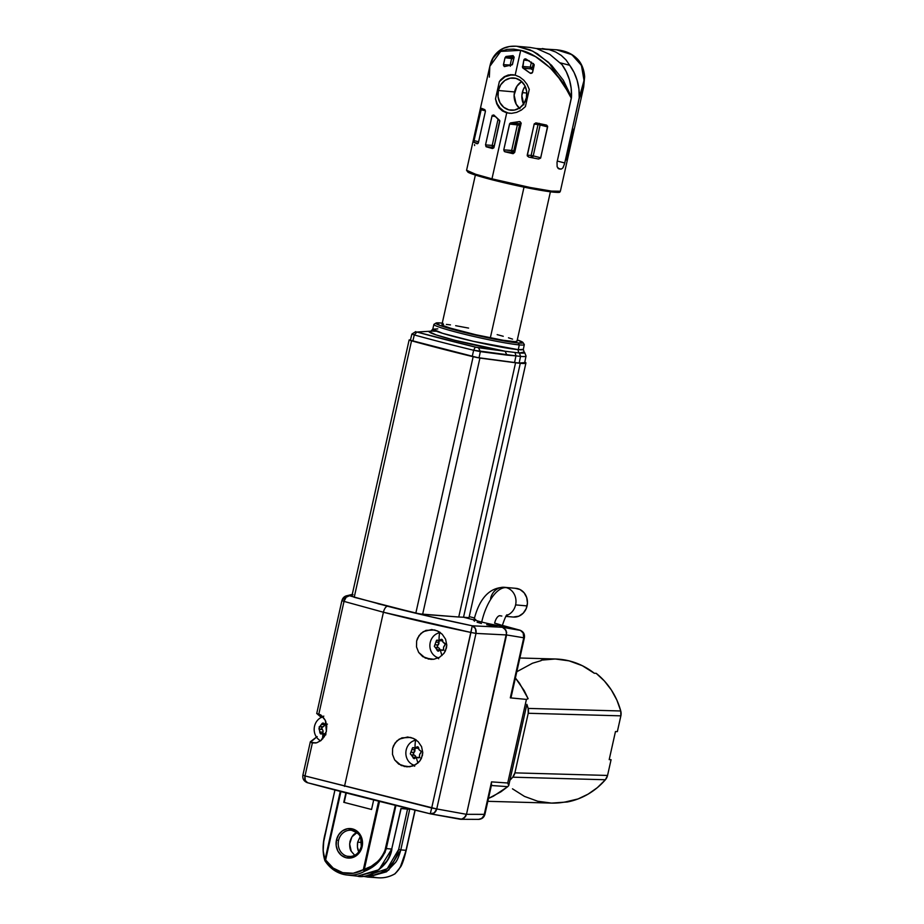 <?xml version="1.0" encoding="UTF-8"?>
<svg xmlns="http://www.w3.org/2000/svg" width="924" height="924" viewBox="0 0 924 924"><rect width="100%" height="100%" fill="white"/><g stroke="black" fill="none" stroke-linecap="round" stroke-linejoin="round"><path stroke-width="1.39" d="M501.824 616.031A14.414 12.878 95.1 0 1 499.965 615.707A8.004 3.557 104.5 0 0 494.64 623.18A14.414 0.947 -167.4 0 1 502.252 625.756A14.414 0.947 -167.4 0 1 500.681 625.837A14.414 0.947 -167.4 0 1 481.727 622.037A14.414 0.947 -167.4 0 1 474.116 619.473A14.414 0.947 12.6 0 0 481.727 622.037A36.833 16.378 -75.5 0 1 506.237 587.629A14.414 12.878 -84.9 0 0 504.261 587.306M324.647 724.254A1.502 1.34 -84.9 0 0 324.555 724.693L321.575 724.428L319.82 726.483L322.21 723.319L323.319 723.053L324.948 724.381M325.652 733.887L322.961 733.656A21.795 9.69 104.5 0 0 322.672 738.9A21.795 9.69 -75.5 0 1 322.961 733.656L325.652 733.887A2.195 1.964 -84.9 0 0 325.456 733.875M325.075 735.054L324.255 734.592M327.431 724.116L325.029 724.404A21.795 9.69 -75.5 0 1 325.941 721.898A21.795 9.69 104.5 0 0 325.029 724.404L326.241 724.312M321.864 733.748L324.151 734.476L323.042 733.679M415.338 748.105A1.502 1.34 -84.9 0 0 414.841 749.814L411.85 749.549L410.926 752.182L412.485 747.816L414.98 748.024M413.005 747.574L413.825 747.747L412.485 747.816L411.85 749.549L414.841 749.814L415.373 748.07M417.209 746.788L416.32 747.285L418.306 747.123L419.011 749.664L421.321 751.374L420.732 753.129M412.878 757.287L414.067 758.627L416.308 757.368A21.795 9.494 79.4 0 0 417.983 762.97A21.795 9.494 -100.6 0 1 416.308 757.368L415.326 757.957M417.81 746.823L419.011 749.664L421.39 751.662L419.635 754.342L419.519 757.299L417.833 757.715M416.32 747.285L415.061 748.013A21.795 9.494 -100.6 0 1 415.638 740.216A12.809 11.446 -84.9 0 0 405.867 752.436A12.809 11.446 -84.9 0 0 414.483 765.303A12.809 11.446 95.1 0 1 405.867 752.436A12.809 11.446 95.1 0 1 415.638 740.216A12.809 11.446 95.1 0 1 416.331 740.101A12.809 11.446 -84.9 0 0 415.638 740.216A21.795 9.494 79.4 0 0 415.061 748.013L416.158 747.435M420.605 753.21L419.635 754.342L419.334 757.518L416.389 757.357M439.35 640.644A1.502 1.34 -84.9 0 0 438.865 642.342L435.874 642.076L434.95 644.721L436.498 640.355L439.004 640.563M437.029 640.101L437.849 640.286L436.498 640.355L435.874 642.076L438.865 642.342L439.397 640.609M441.222 639.316L440.344 639.812L442.33 639.662L443.035 642.203L445.102 643.474L444.756 645.668M436.902 649.815L438.08 651.166L440.332 649.907A21.795 9.494 79.4 0 0 441.995 655.497A21.795 9.494 -100.6 0 1 440.332 649.907L439.339 650.484M441.822 639.35L443.035 642.203L445.403 644.201L443.659 646.881L443.543 649.838L441.857 650.253M440.344 639.812L439.085 640.551A21.795 9.494 -100.6 0 1 439.662 632.744A12.809 11.446 -84.9 0 0 429.891 644.964A12.809 11.446 -84.9 0 0 438.507 657.842A12.809 11.446 95.1 0 1 429.891 644.964A12.809 11.446 95.1 0 1 439.662 632.744A12.809 11.446 95.1 0 1 440.344 632.64A12.809 11.446 -84.9 0 0 439.662 632.744A21.795 9.494 79.4 0 0 439.085 640.551L440.182 639.974M444.617 645.749L443.659 646.881L443.358 650.057L440.413 649.895M336.463 840.008A14.796 13.225 -84.9 0 0 346.073 857.738A14.796 13.225 -84.9 0 0 362.127 846.638L361.284 846.349L362.127 846.638L359.921 851.905L356.098 855.855L351.236 857.911L346.073 857.738L341.406 855.37L337.941 851.177L336.209 845.783L336.463 840.008L338.669 834.753L342.492 830.791L347.355 828.747L352.518 828.92L357.184 831.277L360.649 835.481L362.381 840.875L362.127 846.638A14.796 13.225 -84.9 0 0 352.518 828.92A14.796 13.225 -84.9 0 0 336.463 840.008L338.565 840.436L336.463 840.008M351.374 830.26C357.6 832.72 360.695 835.25 360.672 837.849L361.284 846.349C359.274 853.095 355.197 856.502 349.041 856.548A13.202 11.793 95.1 0 1 347.135 856.236A13.202 11.793 95.1 0 1 338.565 840.436A13.202 11.793 95.1 0 1 351.374 830.26A13.202 11.793 95.1 0 1 352.876 830.537A13.202 11.793 95.1 0 1 361.457 846.338M395.102 873.607A1.605 0.612 -120.2 0 1 394.964 873.815A1.605 0.612 -120.2 0 1 394.802 873.861A34.939 31.22 95.1 0 1 378.309 877.8A34.939 31.22 95.1 0 1 373.215 876.98M357.646 842.168L360.164 836.694L357.646 842.168L361.631 842.503L357.646 842.168L357.438 847.227L358.974 851.951C357.542 849.965 357.091 846.696 357.646 842.168M347.135 856.236L350.935 856.502L347.135 856.236A13.202 11.793 95.1 0 1 338.565 840.436A13.202 11.793 95.1 0 1 351.697 830.306M391.892 849.064L391.892 849.075C389.27 867.809 366.816 879.163 357.438 876.148L377.281 870.962L386.405 861.561C388.299 859.135 390.067 854.977 391.707 849.075L386.301 848.579L395.934 805.474L386.301 848.579L391.707 849.075L400.935 808.535L405.393 808.939L405.636 807.853L405.393 808.939L409.69 809.309L400.797 849.884C399.191 855.786 397.459 859.967 395.588 862.392L386.532 871.794L367.868 877.072L362.705 876.229M524.797 361.989L525.744 363.224L520.281 363.317A51.894 3.407 -167.4 0 1 515.569 362.774A51.894 3.407 12.6 0 0 520.281 363.317L463.525 617.232L458.743 617.013L463.525 617.232L474.012 619.946L463.525 617.232L468.976 617.729L525.918 363.017A51.894 3.407 -167.4 0 1 520.281 363.317L463.525 617.232L468.976 617.671M524.82 362A51.894 3.407 -167.4 0 1 525.918 363.017M436.024 323.065L434.061 324.255A46.304 3.038 12.6 0 0 466.632 334.754A46.304 3.038 12.6 0 0 519.276 344.906L518.179 342.977A44.652 2.934 -167.4 0 1 467.428 333.194A44.652 2.934 -167.4 0 1 436.024 323.065A44.652 2.934 -167.4 0 1 440.725 322.984L435.874 323.331L441.326 325.953L480.087 336.128L518.179 342.977L523.03 342.631L517.29 339.917A44.652 2.934 -167.4 0 1 522.972 342.504A44.652 2.934 -167.4 0 1 518.179 342.977L519.276 344.906L518.283 349.665L523.331 349.387L524.139 352.032A48.441 3.176 -167.4 0 1 524.659 352.541A48.441 3.176 -167.4 0 1 519.427 352.968L520.547 356.387A50.497 3.315 12.6 0 0 526.01 355.948L524.659 352.541M524.139 352.032L519.427 352.968A48.441 3.176 -167.4 0 1 515.014 352.471L505.116 351.247A49.596 3.257 -167.4 0 1 455.162 340.367A49.596 3.257 -167.4 0 1 428.955 331.589L436.116 334.904L455.162 340.367L505.116 351.247L476.172 347.297L416.92 332.028L432.27 331.115A48.441 3.176 -167.4 0 1 435.4 331.289M437.803 328.886L432.767 329.152L442.573 333.321L473.481 341.36L518.283 349.665A3.199 2.864 -84.9 0 0 519.427 352.968A3.199 2.864 95.1 0 1 518.283 349.665A46.396 3.049 12.6 0 0 523.331 349.387L524.301 344.64A46.304 3.038 -167.4 0 1 519.276 344.906A46.304 3.038 -167.4 0 1 468.098 335.112A46.304 3.038 -167.4 0 1 433.91 324.44L432.767 329.152A46.396 3.049 12.6 0 0 467.013 339.847A46.396 3.049 12.6 0 0 518.283 349.665L519.276 344.906A46.304 3.038 12.6 0 0 524.243 344.421L522.972 342.504M524.67 362.635L519.173 363.028A50.612 3.326 12.6 0 0 524.67 362.739L526.033 356.098A50.497 3.315 -167.4 0 1 520.547 356.387L519.173 363.028L520.547 356.387A50.497 3.315 -167.4 0 1 515.962 355.867L514.576 362.508A50.612 3.326 12.6 0 0 519.173 363.028A50.612 3.326 -167.4 0 1 514.576 362.508L515.962 355.867L473.642 350.265A192.088 12.613 -167.4 0 1 414.275 334.95L412.15 334.014M431 659.401L422.742 656.652L418.676 652.425L416.516 646.927L416.643 640.99L419.034 635.608L423.296 631.646L431.67 629.533L437.364 630.907L442.238 634.268L445.576 639.189L446.777 645.021L445.483 650.808L443.947 653.372L439.524 657.299L433.957 659.239L428.089 659.008L433.599 659.286L425.294 658.084L418.676 652.425L416.516 646.927L416.643 640.99L417.567 638.184L420.963 633.402L425.929 630.387L434.58 629.96L438.704 631.577L442.238 634.268L445.576 639.189L446.777 645.021L446.442 647.978L443.947 653.372L439.524 657.299L433.957 659.239L430.85 659.389M323.804 716.123L321.437 717.532L316.689 713.444L322.626 716.389L325.41 720.535L326.38 731.438L320.94 740.574L316.736 742.769L311.619 742.769L315.8 742.988L310.499 742.18L317.186 736.59L310.441 741.683M322.846 716.608A14.414 12.878 -84.9 0 0 322.083 717.082M321.437 717.532L316.689 713.444L320.836 714.922L325.41 720.535L326.749 725.814L326.38 731.438L324.336 736.613L320.94 740.574L316.736 742.769L312.37 742.965L305.001 775.929L431.693 807.992L470.928 632.455L383.425 612.242L344.502 786.37L383.425 612.242A6.41 2.853 -75.5 0 1 387.583 606.248L349.445 595.749A6.41 4.158 106.5 0 0 344.017 601.397L383.425 612.242C410.857 619.299 440.02 626.045 470.928 632.455L472.268 625.791L502.425 627.281L500.473 626.772L501.305 626.576M406.976 766.862L398.729 764.113L394.652 759.898L392.492 754.388L392.619 748.452L395.01 743.069L399.272 739.108L407.646 737.006L413.34 738.368L418.214 741.729L421.563 746.661L422.753 752.483L421.459 758.281L419.935 760.833L415.5 764.76L409.933 766.701L404.065 766.47L409.575 766.747L401.27 765.546L394.652 759.898L392.492 754.388L392.619 748.452L393.543 745.645L396.939 740.863L401.905 737.849L410.556 737.421L414.68 739.038L418.214 741.729L421.563 746.661L422.753 752.483L422.418 755.439L419.935 760.833L417.914 763.016L412.809 765.996L406.826 766.851M505.913 616.389L513.294 617.047A14.414 12.878 -84.9 0 0 527.073 605.913A14.414 12.878 -84.9 0 0 515.846 588.334L504.377 587.306A14.414 12.878 95.1 0 1 506.237 587.629A14.414 12.878 95.1 0 1 515.604 604.897L527.073 605.913L515.604 604.897A14.414 12.878 95.1 0 1 506.56 615.465A14.414 12.878 -84.9 0 0 515.604 604.897A14.414 12.878 -84.9 0 0 506.237 587.629A36.833 16.378 104.5 0 0 481.727 622.037A14.414 0.947 12.6 0 0 500.681 625.837L500.473 626.772L500.681 625.837A14.414 0.947 12.6 0 0 502.252 625.733M490.598 598.44A14.414 12.878 95.1 0 1 504.377 587.306C489.581 587.456 479.487 598.174 474.116 619.473A14.414 0.947 -167.4 0 1 475.675 619.38M475.363 175.052L441.938 324.59A38.438 2.518 12.6 0 0 490.332 337.872L524.012 187.156L490.332 337.872A38.438 2.518 12.6 0 0 516.966 341.372L550.392 191.822M510.325 66.251L510.163 65.038L511.122 65.2L503.464 64.645L505.024 57.704L506.006 56.48L512.878 55.625L514.079 57.565L512.462 64.449L504.562 66.586M583.737 86.706L579.071 98.96L564.46 164.195L562.704 168.145L561.134 169.127A48.048 3.153 -167.4 0 1 559.136 168.942L557.137 166.851L557.022 162.289L571.332 98.279L562.52 82.201L550.115 67.775L535.597 56.699L520.709 50.312L515.165 75.121L519.727 77.038L523.827 80.226L527.107 84.43L529.267 89.374L525.421 106.583L521.402 110.06L516.666 112.37L511.619 113.34L506.722 112.867L491.972 178.84A48.048 3.153 12.6 0 0 560.371 191.233L551.559 191.106L530.168 187.48L491.972 178.84L492.169 179.81L531.404 188.635L552.39 192.053L559.112 191.649M519.958 108.732L516.169 104.135L514.125 95.08L516.966 86.186L521.667 81.52A16.182 14.449 -84.9 0 0 514.541 91.938L498.348 90.494A16.182 14.449 95.1 0 1 513.813 77.997A16.182 14.449 95.1 0 1 526.403 97.736A16.182 14.449 95.1 0 1 510.949 110.233A16.182 14.449 95.1 0 1 498.348 90.494L514.541 91.938A16.182 14.449 -84.9 0 0 519.288 108.154M523.55 104.135A16.182 14.449 95.1 0 1 522.291 92.631L526.83 93.024L522.291 92.631A16.182 14.449 95.1 0 1 525.144 86.232L523.25 89.616L521.875 95.773L523.908 104.828M510.51 122.904L519.415 121.575L521.171 123.146L514.68 152.437L512.693 153.615L504.908 151.779L503.765 149.85L509.725 123.562L511.007 122.811L518.78 123.643A28.979 25.895 -84.9 0 0 521.148 123.481A28.979 25.895 -84.9 0 1 518.78 123.643A1.605 1.421 -83.9 0 0 517.382 124.89L511.677 150.427L503.765 149.85L509.528 124.047L517.382 124.89L509.528 124.047L510.51 122.904M538.796 123.481A1.605 1.421 -83.7 0 0 538.034 124.544L540.124 124.971L533.229 155.867L540.713 157.796L538.577 159.02L528.817 157.115L527.223 155.163L534.28 123.781L536.451 122.984L546.188 125.006L547.62 126.9L540.598 158.131L538.577 159.02L528.817 157.115L538.577 159.02L528.817 157.115L527.258 155.856L534.153 124.116L538.034 124.544L531.127 155.44L527.223 155.163L531.127 155.44A1.605 1.421 -85.8 0 0 532.166 157.357L531.127 155.44L538.034 124.544L534.153 124.116L535.747 122.927L546.188 125.006L547.609 126.207L540.713 157.796L533.229 155.867L540.124 124.971L547.62 126.9L540.124 124.971A1.605 0.716 104.5 0 0 540.147 123.758A1.605 0.716 -75.5 0 1 540.124 124.971L538.034 124.544L539.212 123.331M531.057 73.4L532.628 72.176L534.176 65.223L532.467 72.569L530.226 73.204L522.499 67.498L523.827 60.083L524.647 59.009L525.952 58.997L534.164 64.507L525.629 58.893M467.556 171.183L475.236 175.006L492.169 179.81L491.972 178.84L475.583 174.22L466.585 170.27A48.048 3.153 12.6 0 0 491.972 178.84L506.722 112.867L502.425 110.972L499.029 107.831L496.708 103.719L495.495 98.856L499.341 81.659L500.785 79.73L504.238 76.727L508.304 74.994L515.165 75.121L520.709 50.312L513.675 49.145L507.218 49.376L501.513 51.016L496.742 53.996L493.046 58.247L489.905 65.962L490.552 63.513C492.099 58.143 495.172 53.742 499.78 50.335C504.285 47.136 509.967 45.784 516.851 46.269L530.11 49.884L537.468 53.8L551.501 65.223L563.305 80.238L571.494 97.089L557.022 162.289L557.137 166.851L559.136 168.942A48.048 3.153 12.6 0 0 561.134 169.127L557.957 168.307L561.134 169.127L562.704 168.145M481.496 108.374L484.869 109.667L485.412 111.273L478.436 142.573L477.234 143.809L474.058 142.365L473.908 141.349L481.023 109.355L481.658 108.351L484.869 109.667L485.377 111.527L478.436 142.573L477.234 143.809L474.058 142.365L478.078 143.405L474.058 142.365L474.035 140.587L478.609 141.776L474.035 140.587L481.496 108.374M499.826 121.032L493.774 147.898L492.365 148.533L486.313 146.812L485.527 144.918L492.111 115.65L493.751 114.957L499.826 121.032M504.261 66.551L503.418 65.073L505.024 57.704L511.653 58.385L510.163 65.038A1.605 1.421 -86.6 0 0 510.129 65.258M561.954 64.576L566.32 71.783L569.438 79.787L571.171 88.311L571.494 97.089A48.048 42.931 -84.9 0 0 561.954 64.576L549.838 54.401L536.555 48.545L529.902 47.436L536.555 48.545L549.838 54.401L561.954 64.576M583.587 87.387L579.071 98.96L582.293 89.836L583.887 82.063L583.956 74.705L582.501 67.972L579.567 62.07L575.248 57.161L569.669 53.407L562.982 50.901L556.56 49.804L571.817 54.62L581.427 65.35L584.026 80.457L579.232 97.771A48.048 42.931 95.1 0 0 569.692 65.269L565.996 59.887L569.692 65.269L560.279 62.844L569.692 65.269L574.07 72.476L577.177 80.469L578.921 89.004L579.232 97.771L564.76 162.982L557.299 161.053L564.76 162.982L563.201 167.383M542.296 48.545L549.26 49.677L555.647 51.987L561.272 55.417L565.996 59.887L561.272 55.417L555.647 51.987L549.26 49.677L536.405 48.51L556.56 49.804C564.957 50.624 571.644 53.442 576.634 58.258C579.059 60.326 583.876 66.228 584.638 76.773L583.691 86.925L560.371 191.233C558.512 191.776 563.432 193.116 551.547 191.961C535.585 189.801 515.8 185.747 492.169 179.81C475.005 175.317 469.369 173.088 467.994 172.21L466.585 170.27L489.905 65.962M496.303 180.85L539.362 190.101L554.111 192.227L559.228 191.869M467.475 171.229L471.067 173.55L488.299 178.782M559.136 168.942L557.981 168.33M494.583 56.075L498.544 51.548L503.511 48.348L509.332 46.546L515.846 46.2M491.926 179.244L476.183 174.405M489.339 77.119L489.824 66.355L500.692 51.398L520.709 50.312C538.704 53.742 564.067 77.766 571.332 98.279L571.494 97.089L548.648 62.428L532.767 51.143L516.851 46.269L530.491 47.482M474.578 144.594L474.624 145.542M513.386 74.763A19.381 17.313 -84.9 0 0 499.341 81.659L504.238 76.727L510.533 74.659L515.165 75.121L519.727 77.038L523.827 80.226L527.107 84.43L529.267 89.374L525.421 106.583L521.402 110.06L516.666 112.37L511.619 113.34L506.722 112.867L502.425 110.972L499.029 107.831L496.708 103.719L495.495 98.856A19.381 17.313 -84.9 0 0 509.979 113.34M511.884 74.775L504.989 76.761L499.341 81.659L495.495 98.856L497.181 103.765L500.011 107.958L503.765 111.111L508.154 112.994M526.403 97.736L523.989 103.488L519.808 107.819L514.495 110.06L508.858 109.875L503.753 107.288L499.965 102.691L498.071 96.801L498.348 90.494L500.762 84.742L504.943 80.411L510.256 78.182L515.904 78.367L520.997 80.942L524.786 85.539L526.692 91.43L526.403 97.736M485.527 144.918L492.203 145.403L498.082 119.069L492.203 145.403L485.527 144.918L491.984 116.043L495.056 116.436L491.984 116.043L492.319 115.292L493.993 115.188L499.711 120.49L494.017 147.332L492.365 148.533L486.313 146.812L493.959 147.505L485.943 146.593M494.352 145.83L499.826 121.102L494.352 145.83M515.014 122.499L511.007 122.811L518.78 123.643L519.484 125.306L513.779 150.843L514.968 151.155L511.677 150.427A1.605 1.421 -85.8 0 0 512.716 152.345L504.908 151.779L512.716 152.345A1.605 0.716 104.5 0 0 513.779 150.843A1.605 0.716 -75.5 0 1 512.716 152.345L511.677 150.427L517.382 124.89L518.78 123.643A1.605 0.716 88.9 0 1 519.484 125.306L517.382 124.89L519.484 125.306L513.779 150.843L503.765 149.85L504.365 151.513L513.143 153.661L514.68 152.437L521.159 123.042L519.565 121.575L515.014 122.499M520.293 121.795L518.988 121.645L520.293 121.795M520.755 125.248L519.484 125.306A30.584 27.327 95.1 0 0 520.755 125.248M485.435 110.857L480.942 109.69L485.435 110.857M512.878 55.625L506.006 56.48L505.024 57.704L513.744 58.813L511.653 58.385L512.785 57.184L513.744 58.813A36.683 32.767 -84.9 0 1 513.802 58.801L513.744 58.813A1.605 0.693 77.4 0 0 512.785 57.184L506.006 56.48L512.785 57.184A38.288 34.2 95.1 0 1 514.102 56.918A38.288 34.2 -84.9 0 0 512.785 57.184A1.605 1.421 -84.1 0 0 511.653 58.385L510.163 65.038L503.464 64.645L504.458 66.586L512.15 64.842L514.079 57.565L513.155 55.671M513.744 58.813L512.508 64.357L513.744 58.813M524.127 59.448L523.827 60.083L529.163 60.695L523.827 60.083L522.788 67.949L531.023 68.861A1.605 0.67 119.8 0 0 532.409 67.498A30.584 27.327 95.1 0 1 533.518 68.18L532.409 67.498L531.023 68.861L530.307 67.082L522.407 66.47L530.307 67.082L531.416 62.104L530.307 67.082A1.605 1.421 -85.6 0 0 531.023 68.861A28.979 25.895 -84.9 0 1 533.067 70.178A28.979 25.895 -84.9 0 0 531.023 68.861L523.203 68.261L529.868 72.961L532.016 73.077L530.63 73.354M532.409 67.498L533.321 63.421L532.409 67.498L530.307 67.082L532.409 67.498M492.203 145.403A1.605 1.421 -85.8 0 0 493.243 147.32A1.605 0.716 104.5 0 0 494.294 145.819A1.605 0.716 -75.5 0 1 493.243 147.32L492.203 145.403L494.294 145.819L492.203 145.403M535.747 122.927L536.451 122.984M524.647 59.009L525.294 58.847M546.188 125.006L546.789 125.225M533.229 155.867L531.127 155.44L533.229 155.867A1.605 0.716 -75.5 0 1 532.166 157.357L532.143 157.357A1.605 0.716 104.5 0 0 533.229 155.867M566.528 160.095L573.434 129.198M414.668 766.227L411.688 764.113A14.414 12.878 -84.9 0 0 413.675 765.661M413.559 740.886L415.846 739.627M438.692 658.766L435.712 656.652A14.414 12.878 -84.9 0 0 437.699 658.2M437.583 633.414L439.87 632.166M497.02 626.495L492.18 625.767L497.02 626.495M486.694 624.705L492.18 625.767L486.694 624.705M477.131 622.233L481.416 623.469L477.131 622.233M474.428 620.362L474.497 621.205M353.049 594.733L349.445 595.749L351.894 596.188M352.136 596.13L354.215 597.285L411.538 340.817L354.215 597.285L415.823 613.143L473.146 356.722A192.204 12.613 -167.4 0 1 411.538 340.817L409.136 339.94L410.475 339.882L409.136 339.94L410.244 340.436L425.768 344.675L476.876 357.542L515.569 362.774L458.743 617.013L422.638 614.321L479.914 358.073L515.569 362.774L458.743 617.013L419.565 613.906L377.904 603.719L428.667 616.262L472.268 625.791C442.353 619.6 414.125 613.086 387.583 606.248A6.41 2.853 104.5 0 0 383.425 612.242L344.017 601.397L318.861 713.917L344.017 601.397L341.984 600.554A6.41 6.306 68.7 0 1 349.445 595.749L352.136 594.941M515.211 588.288L520.085 589.547L524.127 592.815L526.703 597.574L527.442 603.118L526.218 608.593L523.227 613.166L518.907 616.158L513.247 617.047M430.272 813.732L431.693 807.992L430.249 813.801L307.646 782.755C343 792.318 383.864 802.667 430.249 813.801L461.769 819.195L465.453 816.712L466.493 814.321L436.74 808.95L466.493 814.321L506.583 634.95L475.987 633.414L436.74 808.95A6.41 5.186 100.8 0 1 430.572 813.871M415.719 739.685A14.414 12.878 -84.9 0 0 413.767 740.748M439.743 632.212A14.414 12.878 -84.9 0 0 437.791 633.275M316.736 713.501L341.903 600.6L344.017 601.397L346.177 597.239L349.445 595.749L344.721 596.592M306.479 782.339L307.646 782.755L305.22 780.445L305.001 775.929L302.887 775.132L305.001 775.929L312.37 742.965L310.337 741.891M341.984 600.554L345.83 596.026L352.263 594.375M512.473 788.819L524.474 796.407L537.699 801.235L551.57 803.095L567.405 801.974A72.072 68.145 -88.4 0 0 605.393 779.752L512.739 777.176A72.072 68.145 91.6 0 1 509.909 780.249A72.072 68.145 -88.4 0 0 512.739 777.176L514.899 772.868L528.228 713.27L528.112 708.408A72.072 68.145 -88.4 0 0 526.876 704.331L508.72 785.585L507.726 782.998L526.414 699.41L510.314 697.863L526.414 699.41L528.135 698.729L519.507 683.217L515.396 677.997L524.243 690.678L528.135 698.729L526.414 699.41L507.726 782.998L491.533 781.877L484.268 814.391L466.493 814.321L506.675 632.305L504.446 628.297L502.425 627.281L472.268 625.791A6.41 5.151 94.1 0 1 475.987 633.414L506.583 634.95L523.746 637.779L510.314 697.863L511.203 696.592M459.54 819.126L430.538 813.871M310.337 741.822L302.887 775.132C302.379 778.828 303.904 781.358 307.461 782.709C342.873 792.295 383.795 802.656 430.249 813.801L434.211 812.935L436.74 808.95L305.001 775.929A6.41 4.17 105.2 0 0 307.449 782.709A6.41 4.17 105.2 0 0 307.646 782.755M470.928 632.455L475.987 633.414L475.421 628.597L472.268 625.791L431.693 807.992L436.74 808.95L475.987 633.414L470.928 632.455M469.23 616.62L474.462 617.983M519.635 630.11A6.41 4.47 -74.6 0 1 519.865 630.168C523.388 631.519 524.901 634.049 524.393 637.733L511.145 697.008L510.314 697.863L523.746 637.779L523.157 632.952L520.443 630.399L502.425 627.281L505.948 630.122L506.583 634.95L523.746 637.779A6.41 5.787 -80.7 0 0 519.635 630.11L502.333 625.398L519.635 630.11L501.894 626.819M487.826 801.316L551.374 803.095A72.072 68.145 -88.4 0 0 565.534 801.916L578.054 798.937L588.103 794.132L597.297 787.687L605.393 779.752L607.553 775.444L611.076 759.69L609.193 759.632L615.465 731.565L609.193 759.632L611.076 759.69L607.553 775.444L514.899 772.868A9.61 9.09 91.6 0 1 512.739 777.176L605.393 779.752A9.61 9.09 -88.4 0 0 607.553 775.444L514.899 772.868L528.228 713.27L620.87 715.846L617.347 731.612L615.465 731.565L617.347 731.612L620.87 715.846A9.61 9.09 -88.4 0 0 620.755 710.983L528.112 708.408A9.61 9.09 91.6 0 1 528.228 713.27L620.87 715.846L620.755 710.983A72.072 68.145 -88.4 0 0 596.165 673.319L594.294 673.261L582.293 665.684L569.068 660.856L555.197 658.985L541.233 660.163M491.591 784.499L484.915 814.356C484.026 817.463 481.924 819.138 478.632 819.369L460.799 819.288L463.883 818.306L466.493 814.321L484.915 814.356L481.704 818.387L478.632 819.369A6.41 5.752 -89.8 0 0 484.268 814.391L491.533 781.877L491.222 785.492L491.533 781.877L507.726 782.998L508.72 785.585L507.726 786.659L508.72 785.585L526.876 704.331A72.072 68.145 91.6 0 1 528.112 708.408L620.755 710.983L616.874 700.103L611.376 690.02L604.411 681.011L596.165 673.319L594.294 673.261A72.072 68.145 -88.4 0 0 555.393 658.997L519.865 658.004M516.793 671.736L532.467 663.247L541.129 660.637M507.726 786.659L500.854 791.856L488.473 798.452L493.393 796.199L507.726 786.659L491.222 785.492L507.726 786.659M442.873 323.204L440.725 322.984A44.652 2.934 -167.4 0 1 442.261 323.146M516.793 341.037L515.349 341.718L503.245 340.275L475.756 334.731L450.438 328.159L443.543 325.745L442.111 324.925L443.555 324.243M446.373 324.405L450.462 324.89M455.671 325.687L468.584 328.089M497.158 334.638L503.268 336.278M508.466 337.803L512.554 339.131M411.873 334.072L410.383 340.228L412.832 341.118L414.275 334.95L412.832 341.118A192.204 12.613 12.6 0 0 472.222 356.445L473.642 350.265L472.222 356.445L479.036 357.807L480.33 351.605L479.036 357.807L514.576 362.508L477.662 357.6L410.383 340.24M415.777 331.589L411.896 334.049L414.275 334.95L416.92 332.028L414.275 334.95A192.088 12.613 12.6 0 0 473.642 350.265L475.283 347.089A188.831 12.393 -167.4 0 1 416.92 332.028L431.011 331.185M478.505 347.736L475.283 347.089L473.642 350.265L480.33 351.605L478.505 347.736L480.33 351.605L506.941 355.116L505.116 351.247L478.505 347.736M505.116 351.247L506.941 355.116L515.962 355.867L515.014 352.471L505.116 351.247M515.962 355.867A50.497 3.315 12.6 0 0 520.547 356.387L519.427 352.968A48.441 3.176 -167.4 0 1 515.014 352.471L515.962 355.867M479.914 358.073L473.146 356.722L415.823 613.143L422.638 614.321L479.914 358.073M406.017 850.334L415.003 810.129L406.19 850.323L415.153 810.163L406.19 850.323L400.797 849.884L406.017 850.334C403.984 861.26 400.242 869.103 394.802 873.861L398.671 869.715L401.686 864.414L406.017 850.334M363.328 869.692L378.644 801.177L363.328 869.692L371.205 866.331L377.454 861.653L380.538 858.431L384.661 851.732L395.333 805.324L385.054 852.459L378.089 862.311L371.794 867.324L364.68 871.182A34.939 31.22 95.1 0 1 347.066 875.016A34.939 31.22 95.1 0 1 325.179 860.983A34.939 31.22 -84.9 0 0 346.904 875.005A34.939 31.22 -84.9 0 0 364.68 871.182C375.41 866.897 382.605 859.355 386.301 848.579L385.678 848.486C381.935 858.904 374.774 866.042 364.206 869.9L379.51 801.397L364.206 869.9L364.68 871.182A1.605 0.612 -120.2 0 1 363.328 869.692A33.345 29.787 95.1 0 1 325.641 859.967L333.137 868.052L342.735 872.672L353.234 873.249L363.328 869.692M373.689 799.93L371.552 809.482L343.774 802.309L345.888 792.861L343.774 802.309L371.552 809.482L373.689 799.93M340.933 791.579L325.641 859.967L340.933 791.579M324.994 860.81A1.605 1.051 -20.9 0 1 325.005 859.782C322.441 852.54 322.557 843.577 325.34 832.917L334.938 790.02L323.712 841.649L323.181 850.923L325.005 859.782L340.286 791.406L325.179 860.983M409.32 809.262L401.108 808.535M362.682 876.229L367.868 877.072L388.681 870.154L400.797 849.884L398.671 849.468L387.237 868.733L367.521 875.444L374.093 875.028L379.776 873.307L385.077 870.373L389.789 866.365L393.716 861.399L396.719 855.705L398.671 849.468L407.53 809.124L398.671 849.468L400.797 849.884L409.69 809.309L407.588 808.893M357.369 832.27L351.94 836.867L349.63 844.005L351.247 851.27L354.735 855.312L351.247 851.27C349.815 849.271 349.399 846.014 349.977 841.487C351.409 837.167 353.187 834.476 355.313 833.402L356.814 832.524M395.437 873.319A1.605 1.178 50.4 0 1 394.802 873.861A34.939 31.22 -84.9 0 1 378.262 877.8L367.359 877.038M323.608 854.885L323.412 853.268M400.219 867.313L406.19 850.323C404.238 858.5 402.414 863.986 400.704 866.781L395.172 873.677M363.894 869.623L364.633 869.553M400.935 808.535L391.707 849.075L378.99 869.692L357.449 876.148M401.12 808.523L391.73 848.994M346.292 792.965L344.202 802.344L346.292 792.965M460.799 819.288L459.956 819.207M439.223 650.646L437.168 650.531L436.382 648.244L434.419 646.569L434.846 644.802M436.879 649.664L439.87 649.93A2.195 1.964 -84.9 0 0 438.299 647.759L435.32 647.493L434.361 646.28L434.95 644.721L437.93 644.987A1.502 1.34 -84.9 0 0 438.299 647.759L435.32 647.493L436.879 649.664L439.87 649.93A1.502 1.34 -84.9 0 0 439.87 650.057M438.611 651.131L437.826 651.097M441.718 650.184L442.573 650.392M439.085 640.551L437.849 640.286L439.085 640.551M438.611 640.575L441.672 640.84A2.195 1.964 -84.9 0 0 442.7 640.621M439.916 650.381L439.443 648.521L437.364 646.973L437.93 644.987A2.195 1.964 -84.9 0 0 438.865 642.342L437.93 644.987L434.95 644.721M441.464 640.817L442.792 640.563M415.199 758.119L413.155 757.992L412.358 755.716L410.395 754.03L410.822 752.263M412.866 757.137L415.846 757.403A2.195 1.964 -84.9 0 0 414.287 755.231L411.296 754.966L410.337 753.741L410.926 752.182L413.917 752.448A1.502 1.34 -84.9 0 0 414.287 755.231L411.296 754.966L412.866 757.137L415.846 757.403A1.502 1.34 -84.9 0 0 415.846 757.53M414.587 758.604L413.813 758.558M417.694 757.645L418.549 757.853M415.061 748.013L413.825 747.747L415.061 748.013M414.587 748.036L417.648 748.313A2.195 1.964 -84.9 0 0 418.676 748.094M415.904 757.853L415.43 755.982L413.34 754.434L413.917 752.448A2.195 1.964 -84.9 0 0 414.841 749.814L413.917 752.448L410.926 752.182M417.452 748.278L418.768 748.036M320.64 740.805A12.809 11.446 95.1 0 1 314.241 728.031A12.809 11.446 95.1 0 1 322.996 716.77A12.809 11.446 -84.9 0 0 314.241 728.031A12.809 11.446 -84.9 0 0 320.64 740.805M319.854 732.062L320.489 733.795L321.702 733.841L319.877 732.824L319.15 726.865L322.811 726.749A2.195 1.964 -84.9 0 0 324.555 724.693L321.575 724.428L322.753 723.042L325.029 724.404L326.438 724.231M319.82 726.483L322.811 726.749A1.502 1.34 -84.9 0 0 322.187 729.498L318.919 728.897L319.692 726.518M319.9 731.924L322.88 732.189A2.195 1.964 -84.9 0 0 322.187 729.498L319.207 729.232L319.9 731.924L322.88 732.189A1.502 1.34 -84.9 0 0 322.996 733.633M321.702 733.841L320.986 734.003M324.151 734.476L325.71 735.007M322.926 733.517L322.973 730.688L321.644 727.904L324.012 726.068L324.728 724.069M326.022 733.922L325.352 733.887M325.745 733.875L322.684 733.598M378.262 877.8C384.141 878.17 389.697 876.841 394.964 873.827M501.998 626.911L502.252 625.756C504.804 618.191 506.444 614.541 507.149 614.795M473.862 620.616L474.116 619.473M432.767 329.152L430.907 331.196M409.136 339.94L351.848 596.246M357.438 876.148L347.066 875.016C337.838 873.827 330.48 869.114 325.017 860.902M324.867 860.602C322.361 852.471 322.522 843.231 325.34 832.894L334.927 790.008M502.333 625.386L519.842 630.156M443.878 650.149L440.817 649.884M419.854 757.622L416.805 757.345M325.317 724.451L326.599 724.566"/></g></svg>
